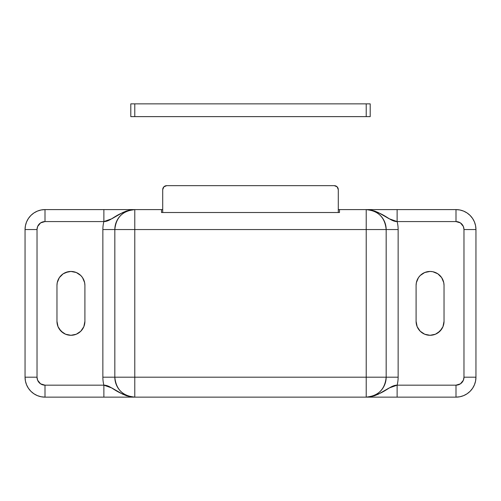 <?xml version="1.0" encoding="UTF-8"?>
<svg xmlns="http://www.w3.org/2000/svg" width="501" height="501" viewBox="0 0 501 501"><rect width="100%" height="100%" fill="white"/><g stroke="black" fill="none" stroke-linecap="round" stroke-linejoin="round"><path stroke-width="0.75" d="M378.393 209.6L366.218 209.6L370.427 209.957L374.504 210.984L378.349 212.574L389.014 218.699L397.124 221.574L455.998 221.574A7.978 7.978 0 0 1 463.976 229.552L463.976 377.19L463.369 380.246L460.432 383.829L455.998 385.169L397.124 385.169A31.92 31.92 0 0 0 398.138 377.19L398.138 229.552A31.92 31.92 0 0 0 397.124 221.574L455.998 221.574L460.432 222.914L463.369 226.496L463.976 229.552L463.976 377.19L475.95 377.19A19.952 19.952 0 0 1 455.998 397.143L459.893 396.761L463.632 395.621L467.082 393.78L470.107 391.3L472.587 388.275L474.428 384.824L475.568 381.086L475.95 377.19L475.95 229.552L475.568 225.657L474.428 221.918L472.587 218.467L470.107 215.443L467.082 212.963L463.632 211.121L459.893 209.982L455.998 209.6L387.073 209.6M113.927 209.6L45.002 209.6L41.107 209.982L37.368 211.121L33.918 212.963L30.893 215.443L28.413 218.467L26.572 221.918L25.432 225.657L25.05 229.552L25.05 377.19L25.432 381.086L26.572 384.824L28.413 388.275L30.893 391.3L33.918 393.78L37.368 395.621L41.107 396.761L45.002 397.143A19.952 19.952 0 0 1 25.05 377.19L37.024 377.19L37.024 229.552L37.631 226.496L40.568 222.914L45.002 221.574L103.876 221.574A31.92 31.92 0 0 0 102.862 229.552L102.862 377.19A31.92 31.92 0 0 0 103.876 385.169L45.002 385.169L40.568 383.829L37.631 380.246L37.024 377.19L37.024 229.552A7.978 7.978 0 0 1 45.002 221.574L103.876 221.574L111.986 218.699L122.651 212.574L126.496 210.984L130.573 209.957L134.782 209.6L122.607 209.6M416.093 321.329L417.158 326.671L420.189 331.205L424.716 334.23L430.065 335.294L435.407 334.23L439.934 331.205L442.965 326.671L444.03 321.329L444.03 285.413L443.761 282.689L441.675 277.654L437.824 273.803L432.789 271.717L430.065 271.448L424.716 272.513L420.189 275.537L418.448 277.654L416.362 282.689L416.093 285.413L416.093 321.329L416.093 285.413A13.965 13.965 0 0 1 430.065 271.448A13.965 13.965 0 0 1 444.03 285.413L444.03 321.329A13.965 13.965 0 0 1 430.065 335.294A13.965 13.965 0 0 1 416.093 321.329M378.393 397.143L366.218 397.143C378.336 395.959 384.987 389.308 386.171 377.19L134.782 377.19L134.782 397.143A19.952 19.952 0 0 1 114.829 377.19L114.829 229.552L102.862 229.552L114.829 229.552L114.829 377.19L134.782 377.19L134.782 229.552L114.829 229.552L134.782 229.552L134.782 209.6C122.664 210.783 116.013 217.434 114.829 229.552A19.952 19.952 0 0 1 134.782 209.6L162.712 209.6L161.516 209.6L161.516 212.512L339.484 212.512L339.484 209.6L366.244 209.6C384.956 212.08 389.133 221.567 397.124 221.574L397.124 209.6L366.218 209.6L366.218 377.19L386.171 377.19L386.171 229.552C384.987 217.434 378.336 210.783 366.218 209.6L338.288 209.6L339.484 209.6L339.484 212.512L161.516 212.512L161.516 209.6L134.782 209.6L134.782 229.552L366.218 229.552L366.218 377.19L134.782 377.19L134.782 229.552L386.171 229.552L366.218 229.552L366.218 209.6A19.952 19.952 0 0 1 386.171 229.552L398.138 229.552L386.171 229.552L386.171 377.19A19.952 19.952 0 0 1 366.218 397.143L122.607 397.143M56.97 321.329L58.035 326.671L61.066 331.205L65.593 334.23L70.935 335.294L76.284 334.23L80.811 331.205L83.842 326.671L84.907 321.329L84.907 285.413L84.638 282.689L82.552 277.654L80.811 275.537L76.284 272.513L70.935 271.448L68.211 271.717L63.176 273.803L59.325 277.654L57.239 282.689L56.97 285.413L56.97 321.329L56.97 285.413A13.965 13.965 0 0 1 70.935 271.448A13.965 13.965 0 0 1 84.907 285.413L84.907 321.329A13.965 13.965 0 0 1 70.935 335.294A13.965 13.965 0 0 1 56.97 321.329M113.927 397.143L45.002 397.143L45.002 385.169A7.978 7.978 0 0 1 37.024 377.19L25.05 377.19A19.952 19.952 0 0 0 45.002 397.143L103.876 397.143L103.876 385.169A31.92 31.92 0 0 1 102.862 377.19L102.862 229.552A31.92 31.92 0 0 1 103.876 221.574C111.867 221.567 116.044 212.08 134.782 209.6L103.876 209.6L103.876 221.574L103.876 209.6L45.002 209.6L45.002 221.574L45.002 209.6A19.952 19.952 0 0 0 25.05 229.552A19.952 19.952 0 0 1 45.002 209.6M455.998 209.6A19.952 19.952 0 0 1 475.95 229.552A19.952 19.952 0 0 0 455.998 209.6L455.998 221.574L455.998 209.6L397.124 209.6L397.124 221.574A31.92 31.92 0 0 1 398.138 229.552L398.138 377.19A31.92 31.92 0 0 1 397.124 385.169L397.124 397.143L455.998 397.143A19.952 19.952 0 0 0 475.95 377.19L463.976 377.19A7.978 7.978 0 0 1 455.998 385.169L455.998 397.143L387.073 397.143M366.218 377.19L366.218 397.143L366.218 377.19M45.002 397.143L45.002 385.169L103.876 385.169C111.867 385.169 116.044 394.663 134.782 397.143L130.573 396.786L126.496 395.759L122.651 394.168L111.986 388.043L103.876 385.169L103.876 397.143L134.782 397.143L134.782 377.19L114.829 377.19C116.013 389.308 122.664 395.959 134.782 397.143L397.124 397.143L397.124 385.169L389.014 388.043L378.349 394.168L374.504 395.759L370.427 396.786L366.218 397.143C384.956 394.663 389.133 385.169 397.124 385.169L455.998 385.169L455.998 397.143M398.138 377.19L386.171 377.19L398.138 377.19M114.829 377.19L102.862 377.19L114.829 377.19M25.05 229.552L37.024 229.552L25.05 229.552L25.05 377.19M463.976 229.552L475.95 229.552L463.976 229.552M475.95 377.19L475.95 229.552M463.976 377.19L463.826 378.75M441.675 277.654L437.824 273.803L435.407 272.513M432.789 271.717L430.065 271.448L424.716 272.513L420.189 275.537L418.448 277.654M416.362 282.689L416.093 285.413M418.448 329.088L420.189 331.205L424.716 334.23M427.334 335.025L430.065 335.294L435.407 334.23L437.824 332.94L441.675 329.088M443.761 324.053L444.03 321.329M37.024 229.552L37.174 227.993M82.552 277.654L80.811 275.537L76.284 272.513M73.666 271.717L70.935 271.448L65.593 272.513L63.176 273.803L59.325 277.654M57.239 282.689L56.97 285.413M59.325 329.088L63.176 332.94L65.593 334.23M68.211 335.025L70.935 335.294L76.284 334.23L80.811 331.205L82.552 329.088M84.638 324.053L84.907 321.329M338.288 189.647L338.288 212.512L338.288 189.647L337.117 186.829L334.299 185.658A3.989 3.989 0 0 1 338.288 189.647L337.981 188.119M165.18 185.965L163.883 186.829L165.18 185.965L163.883 186.829L162.712 189.647A3.989 3.989 0 0 1 166.701 185.658L163.883 186.829L163.019 188.119M337.117 186.829L335.82 185.965M334.299 185.658L166.701 185.658L334.299 185.658M162.712 189.647L162.712 212.512L162.712 189.647M370.208 103.857L370.208 116.627L370.208 103.857L366.218 103.857L366.218 116.627L370.208 116.627L366.218 116.627L366.218 103.857L134.782 103.857L134.782 116.627L366.218 116.627L134.782 116.627L134.782 103.857L130.792 103.857L130.792 116.627L134.782 116.627L130.792 116.627L130.792 103.857L370.208 103.857"/></g></svg>
